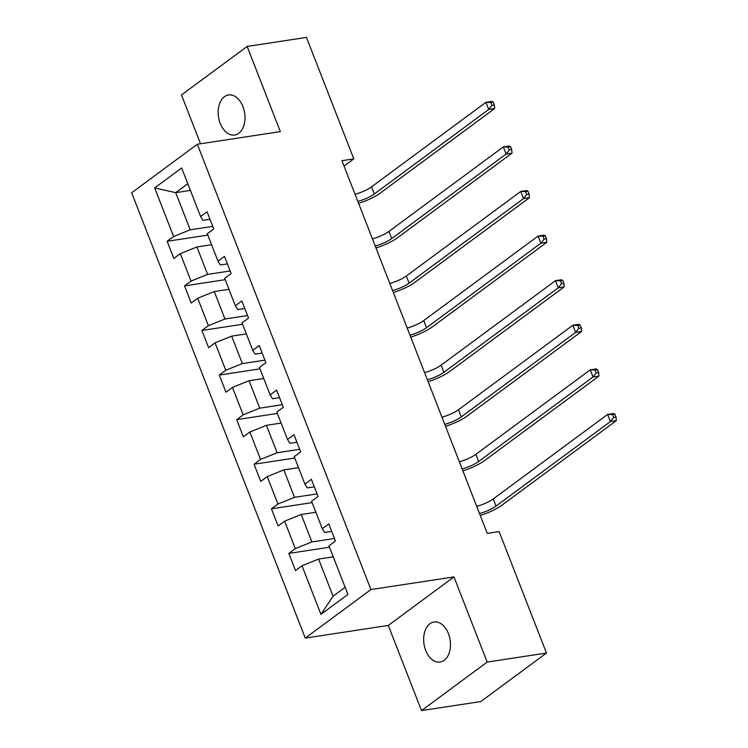 <?xml version="1.0" encoding="UTF-8"?>
<svg xmlns="http://www.w3.org/2000/svg" width="748" height="748" viewBox="0 0 748 748"><rect width="100%" height="100%" fill="white"/><g stroke="black" fill="none" stroke-linecap="round" stroke-linejoin="round"><path stroke-width="1.12" d="M448.426 633.65A20.261 13.212 -98.7 0 0 434.018 622.009A20.261 13.212 -98.7 0 0 425.706 650.433A20.261 13.212 -98.7 0 0 440.123 662.064A20.261 13.212 -98.7 0 0 448.426 633.65M242.941 106.609A20.261 13.212 -98.7 0 0 228.533 94.968A20.261 13.212 -98.7 0 0 220.221 123.392A20.261 13.212 -98.7 0 0 234.638 135.023A20.261 13.212 -98.7 0 0 242.941 106.609M421.507 710.6L487.172 662.083L453.971 576.904L388.296 625.431L421.507 710.6L480.805 701.559L546.479 653.041L499.122 531.576L487.257 533.38L341.948 160.68L353.813 158.875L306.446 37.4L247.149 46.441L181.474 94.959L200.511 143.775M388.296 625.431L305.268 638.081L131.657 192.778L197.322 144.261L370.943 589.564L305.268 638.081M154.677 187.916L173.62 236.508L167.141 241.295L173.835 258.443L180.305 253.656L191.011 281.098L184.532 285.886L191.217 303.034L197.696 298.246L208.393 325.679L201.913 330.466L208.599 347.614L215.078 342.827L225.774 370.269L219.295 375.057L225.98 392.204L232.46 387.417L243.156 414.86L236.677 419.647L243.362 436.795L249.841 432.007L260.538 459.44L254.068 464.228L260.753 481.375L267.232 476.588L277.929 504.03L271.449 508.818L278.134 525.966L284.614 521.178L295.31 548.621L288.831 553.408L295.516 570.556L301.996 565.769L320.939 614.351L347.914 594.426L328.97 545.834L335.45 541.047L328.765 523.899L322.285 528.686L311.589 501.244L318.068 496.457L311.383 479.309L304.904 484.096L294.207 456.663L300.687 451.876L294.001 434.728L287.522 439.515L276.825 412.073L283.305 407.286L276.61 390.138L270.14 394.925L259.434 367.483L265.914 362.696L259.229 345.548L252.749 350.335L242.053 322.902L248.532 318.115L241.847 300.967L235.368 305.754L224.671 278.312L231.151 273.525L224.465 256.377L217.986 261.164L207.29 233.722L213.769 228.935L207.084 211.787L200.604 216.574L181.661 167.991L154.677 187.916L175.724 192.657L190.207 229.814L212.769 226.382M322.285 528.686L324.679 532.483L331.701 531.417M334.459 538.485L311.897 541.926L301.201 514.484L315.88 512.249M295.31 548.621L311.897 541.926M284.614 521.178L301.201 514.484M304.904 484.096L307.297 487.902L314.31 486.826M317.068 493.904L294.516 497.336L283.819 469.903L298.499 467.668M277.929 504.03L294.516 497.336M267.232 476.588L283.819 469.903M287.522 439.515L289.906 443.312L296.928 442.246M299.686 449.314L277.134 452.755L266.428 425.313L281.117 423.078M260.538 459.44L277.134 452.755M249.841 432.007L266.428 425.313M270.14 394.925L272.524 398.721L279.546 397.656M282.305 404.724L259.743 408.165L249.047 380.723L263.726 378.488M243.156 414.86L259.743 408.165M232.46 387.417L249.047 380.723M252.749 350.335L255.143 354.141L262.165 353.065M264.923 360.143L242.361 363.575L231.665 336.142L246.344 333.907M225.774 370.269L242.361 363.575M215.078 342.827L231.665 336.142M235.368 305.754L237.761 309.55L244.774 308.485M247.532 315.553L224.98 318.994L214.283 291.552L228.963 289.317M208.393 325.679L224.98 318.994M197.696 298.246L214.283 291.552M217.986 261.164L220.37 264.96L227.392 263.894M230.15 270.963L207.598 274.404L196.902 246.962L211.581 244.727M191.011 281.098L207.598 274.404M180.305 253.656L196.902 246.962M200.604 216.574L202.989 220.38L210.01 219.304M190.403 190.422L175.724 192.657L187.795 183.737M173.62 236.508L190.207 229.814M487.172 662.083L546.479 653.041M453.971 576.904L370.943 589.564M197.322 144.261L280.35 131.611L247.149 46.441M344.052 166.075L353.813 158.875M333.262 556.839L318.583 559.074L333.075 596.231L345.146 587.311M320.939 614.351L333.075 596.231M301.996 565.769L318.583 559.074M167.141 241.295L207.822 235.096M184.532 285.886L225.204 279.687M201.913 330.466L242.586 324.267M219.295 375.057L259.977 368.858M236.677 419.647L277.358 413.448M254.068 464.228L294.74 458.028M271.449 508.818L312.122 502.619M288.831 553.408L329.513 547.209M355.048 194.274A15.83 3.899 158.7 0 0 371.55 186.822L485.938 102.308L491.875 101.401L493.231 102.111L490.866 102.476L491.978 105.337L494.353 104.972L493.231 102.111M357.834 201.418A15.83 3.899 158.7 0 0 374.337 193.966L488.725 109.451L485.938 102.308L490.866 102.476M491.978 105.337L488.725 109.451L494.662 108.544L380.264 193.059A23.74 5.853 -21.3 0 1 358.582 203.344M494.662 108.544L494.353 104.972M372.429 238.855A15.83 3.899 158.7 0 0 388.932 231.413L503.329 146.898L509.257 145.991L510.622 146.702L508.247 147.066L509.36 149.918L511.735 149.563L510.622 146.702M375.216 245.999A15.83 3.899 158.7 0 0 391.718 238.556L506.115 154.041L503.329 146.898L508.247 147.066M509.36 149.918L506.115 154.041L512.043 153.134L397.646 237.649A23.74 5.853 -21.3 0 1 375.964 247.925M512.043 153.134L511.735 149.563M389.811 283.445A15.83 3.899 158.7 0 0 406.314 275.993L520.711 191.479L526.639 190.581L528.004 191.292L525.629 191.647L526.742 194.508L529.116 194.143L528.004 191.292M392.597 290.589A15.83 3.899 158.7 0 0 409.1 283.137L523.497 198.622L520.711 191.479L525.629 191.647M526.742 194.508L523.497 198.622L529.425 197.724L415.037 282.239A23.74 5.853 -21.3 0 1 393.345 292.515M529.425 197.724L529.116 194.143M407.192 328.035A15.83 3.899 158.7 0 0 423.705 320.583L538.093 236.069L544.02 235.162L545.385 235.872L543.011 236.237L544.133 239.098L546.498 238.734L545.385 235.872M409.979 335.179A15.83 3.899 158.7 0 0 426.491 327.727L540.879 243.212L538.093 236.069L543.011 236.237M544.133 239.098L540.879 243.212L546.807 242.305L432.419 326.82A23.74 5.853 -21.3 0 1 410.736 337.105M546.807 242.305L546.498 238.734M424.584 372.616A15.83 3.899 158.7 0 0 441.086 365.174L555.474 280.659L561.411 279.752L562.767 280.463L560.402 280.827L561.514 283.679L563.889 283.324L562.767 280.463M427.37 379.76A15.83 3.899 158.7 0 0 443.873 372.317L558.26 287.802L555.474 280.659L560.402 280.827M561.514 283.679L558.26 287.802L564.188 286.895L449.8 371.41A23.74 5.853 -21.3 0 1 428.118 381.686M564.188 286.895L563.889 283.324M441.965 417.206A15.83 3.899 158.7 0 0 458.468 409.754L572.856 325.24L578.793 324.342L580.158 325.053L577.783 325.408L578.896 328.269L581.271 327.904L580.158 325.053M444.751 424.35A15.83 3.899 158.7 0 0 461.254 416.898L575.642 332.383L572.856 325.24L577.783 325.408M578.896 328.269L575.642 332.383L581.579 331.486L467.182 416A23.74 5.853 -21.3 0 1 445.499 426.276M581.579 331.486L581.271 327.904M459.347 461.796A15.83 3.899 158.7 0 0 475.85 454.345L590.247 369.83L596.175 368.923L597.54 369.634L595.165 369.998L596.278 372.859L598.652 372.495L597.54 369.634M462.133 468.94A15.83 3.899 158.7 0 0 478.636 461.488L593.033 376.973L590.247 369.83L595.165 369.998M596.278 372.859L593.033 376.973L598.961 376.066L484.573 460.581A23.74 5.853 -21.3 0 1 462.881 470.866M598.961 376.066L598.652 372.495M476.728 506.377A15.83 3.899 158.7 0 0 493.241 498.935L607.628 414.42L613.556 413.513L614.921 414.224L612.547 414.588L613.669 417.44L616.034 417.085L614.921 414.224M479.515 513.521A15.83 3.899 158.7 0 0 496.027 506.078L610.415 421.563L607.628 414.42L612.547 414.588M613.669 417.44L610.415 421.563L616.343 420.656L501.955 505.171A23.74 5.853 -21.3 0 1 480.272 515.447M616.343 420.656L616.034 417.085M371.55 186.822L374.337 193.966M388.932 231.413L391.718 238.556M406.314 275.993L409.1 283.137M423.705 320.583L426.491 327.727M441.086 365.174L443.873 372.317M458.468 409.754L461.254 416.898M475.85 454.345L478.636 461.488M493.241 498.935L496.027 506.078"/></g></svg>
